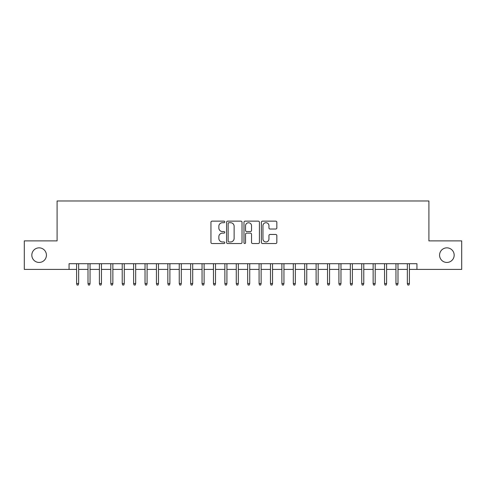 <?xml version="1.0" encoding="UTF-8"?>
<svg xmlns="http://www.w3.org/2000/svg" width="486" height="486" viewBox="0 0 486 486"><rect width="100%" height="100%" fill="white"/><g stroke="black" fill="none" stroke-linecap="round" stroke-linejoin="round"><path stroke-width="0.73" d="M224.751 221.926A0.784 0.784 0 0 0 223.967 221.142L212.072 221.142A1.118 1.118 0 0 0 210.954 222.26L210.954 242.411A1.118 1.118 0 0 0 212.072 243.529L223.967 243.529A0.784 0.784 0 0 0 224.751 242.745A0.784 0.784 0 0 0 223.967 241.961L222.43 241.961A3.584 3.584 0 0 1 218.846 238.383L218.846 236.7A3.584 3.584 0 0 1 222.43 233.122L223.967 233.122A0.784 0.784 0 0 0 224.751 232.338A0.784 0.784 0 0 0 223.967 231.555L222.43 231.555A3.584 3.584 0 0 1 218.846 227.97L218.846 226.288A3.584 3.584 0 0 1 222.43 222.71L223.967 222.71A0.784 0.784 0 0 0 224.751 221.926M439.575 255.144A7.302 7.302 0 0 0 446.871 262.446A7.302 7.302 0 0 0 454.173 255.144A7.302 7.302 0 0 0 446.871 247.848A7.302 7.302 0 0 0 439.575 255.144M31.827 255.144A7.302 7.302 0 0 0 39.129 262.446A7.302 7.302 0 0 0 46.425 255.144A7.302 7.302 0 0 0 39.129 247.848A7.302 7.302 0 0 0 31.827 255.144M275.72 229.034A1.118 1.118 0 0 0 276.838 227.916L276.838 222.26A1.118 1.118 0 0 0 275.72 221.142L262.507 221.142A1.118 1.118 0 0 0 261.389 222.26L261.389 242.411A1.118 1.118 0 0 0 262.507 243.529L275.72 243.529A1.118 1.118 0 0 0 276.838 242.411L276.838 235.582A1.118 1.118 0 0 0 275.72 234.465L270.064 234.465A1.118 1.118 0 0 0 268.946 235.582L268.946 238.966A2.995 2.995 0 0 1 265.951 241.961A2.995 2.995 0 0 1 262.956 238.966L262.956 225.704A2.995 2.995 0 0 1 265.951 222.71A2.995 2.995 0 0 1 268.946 225.704L268.946 227.916A1.118 1.118 0 0 0 270.064 229.034L275.72 229.034M69.067 269.402L24.3 269.402L24.3 240.892L57.093 240.892L57.093 200.973L428.907 200.973L428.907 240.892L461.7 240.892L461.7 269.402L416.933 269.402L416.933 263.704L69.067 263.704L69.067 269.402L76.594 269.402M242.022 222.26A1.118 1.118 0 0 0 240.898 221.142L227.691 221.142A1.118 1.118 0 0 0 226.573 222.26L226.573 242.411A1.118 1.118 0 0 0 227.691 243.529L240.898 243.529A1.118 1.118 0 0 0 242.022 242.411L242.022 222.26M245.102 221.142L258.309 221.142A1.118 1.118 0 0 1 259.427 222.26L259.427 242.411A1.118 1.118 0 0 1 258.309 243.529L252.653 243.529A1.118 1.118 0 0 1 251.535 242.411L251.535 234.24A1.118 1.118 0 0 0 250.418 233.122L246.669 233.122A1.118 1.118 0 0 0 245.545 234.24L245.545 242.745A0.784 0.784 0 0 1 244.762 243.529A0.784 0.784 0 0 1 243.978 242.745L243.978 222.26A1.118 1.118 0 0 1 245.102 221.142M78.647 269.402L88.002 269.402M90.05 269.402L99.405 269.402M101.459 269.402L110.808 269.402M112.861 269.402L122.217 269.402M124.27 269.402L133.62 269.402M135.673 269.402L145.028 269.402M147.082 269.402L156.431 269.402M158.485 269.402L167.84 269.402M169.893 269.402L179.243 269.402M181.296 269.402L190.652 269.402M192.699 269.402L202.055 269.402M204.108 269.402L213.457 269.402M215.511 269.402L224.866 269.402M226.919 269.402L236.269 269.402M238.322 269.402L247.678 269.402M249.731 269.402L259.081 269.402M261.134 269.402L270.489 269.402M272.543 269.402L281.892 269.402M283.945 269.402L293.301 269.402M295.348 269.402L304.704 269.402M306.757 269.402L316.107 269.402M318.16 269.402L327.515 269.402M329.569 269.402L338.918 269.402M340.972 269.402L350.327 269.402M352.38 269.402L361.73 269.402M363.783 269.402L373.139 269.402M375.192 269.402L384.541 269.402M386.595 269.402L395.95 269.402M397.998 269.402L407.353 269.402M409.406 269.402L416.933 269.402M228.924 222.71A0.784 0.784 0 0 0 228.141 223.493L228.141 241.178A0.784 0.784 0 0 0 228.924 241.961L230.546 241.961A3.584 3.584 0 0 0 234.131 238.383L234.131 226.288A3.584 3.584 0 0 0 230.546 222.71L228.924 222.71M251.535 225.759A2.995 2.995 0 0 0 248.54 222.764A2.995 2.995 0 0 0 245.545 225.759L245.545 230.431A1.118 1.118 0 0 0 246.669 231.555L250.418 231.555A1.118 1.118 0 0 0 251.535 230.431L251.535 225.759M76.594 283.545L77.049 285.027L78.191 285.027L78.647 283.545L76.594 283.545L76.594 263.704M78.647 283.545L78.647 263.704M88.002 283.545L88.458 285.027L89.594 285.027L90.05 283.545L88.002 283.545L88.002 263.704M90.05 283.545L90.05 263.704M99.405 283.545L99.861 285.027L101.003 285.027L101.459 283.545L99.405 283.545L99.405 263.704M101.459 283.545L101.459 263.704M110.808 283.545L111.27 285.027L112.406 285.027L112.861 283.545L110.808 283.545L110.808 263.704M112.861 283.545L112.861 263.704M122.217 283.545L122.672 285.027L123.815 285.027L124.27 283.545L122.217 283.545L122.217 263.704M124.27 283.545L124.27 263.704M133.62 283.545L134.075 285.027L135.217 285.027L135.673 283.545L133.62 283.545L133.62 263.704M135.673 283.545L135.673 263.704M145.028 283.545L145.484 285.027L146.626 285.027L147.082 283.545L145.028 283.545L145.028 263.704M147.082 283.545L147.082 263.704M156.431 283.545L156.887 285.027L158.029 285.027L158.485 283.545L156.431 283.545L156.431 263.704M158.485 283.545L158.485 263.704M167.84 283.545L168.296 285.027L169.432 285.027L169.893 283.545L167.84 283.545L167.84 263.704M169.893 283.545L169.893 263.704M179.243 283.545L179.699 285.027L180.841 285.027L181.296 283.545L179.243 283.545L179.243 263.704M181.296 283.545L181.296 263.704M190.652 283.545L191.107 285.027L192.243 285.027L192.699 283.545L190.652 283.545L190.652 263.704M192.699 283.545L192.699 263.704M202.055 283.545L202.51 285.027L203.652 285.027L204.108 283.545L202.055 283.545L202.055 263.704M204.108 283.545L204.108 263.704M213.457 283.545L213.919 285.027L215.055 285.027L215.511 283.545L213.457 283.545L213.457 263.704M215.511 283.545L215.511 263.704M224.866 283.545L225.322 285.027L226.464 285.027L226.919 283.545L224.866 283.545L224.866 263.704M226.919 283.545L226.919 263.704M236.269 283.545L236.725 285.027L237.867 285.027L238.322 283.545L236.269 283.545L236.269 263.704M238.322 283.545L238.322 263.704M247.678 283.545L248.133 285.027L249.275 285.027L249.731 283.545L247.678 283.545L247.678 263.704M249.731 283.545L249.731 263.704M259.081 283.545L259.536 285.027L260.678 285.027L261.134 283.545L259.081 283.545L259.081 263.704M261.134 283.545L261.134 263.704M270.489 283.545L270.945 285.027L272.081 285.027L272.543 283.545L270.489 283.545L270.489 263.704M272.543 283.545L272.543 263.704M281.892 283.545L282.348 285.027L283.49 285.027L283.945 283.545L281.892 283.545L281.892 263.704M283.945 283.545L283.945 263.704M293.301 283.545L293.757 285.027L294.893 285.027L295.348 283.545L293.301 283.545L293.301 263.704M295.348 283.545L295.348 263.704M304.704 283.545L305.159 285.027L306.302 285.027L306.757 283.545L304.704 283.545L304.704 263.704M306.757 283.545L306.757 263.704M316.107 283.545L316.568 285.027L317.704 285.027L318.16 283.545L316.107 283.545L316.107 263.704M318.16 283.545L318.16 263.704M327.515 283.545L327.971 285.027L329.113 285.027L329.569 283.545L327.515 283.545L327.515 263.704M329.569 283.545L329.569 263.704M338.918 283.545L339.374 285.027L340.516 285.027L340.972 283.545L338.918 283.545L338.918 263.704M340.972 283.545L340.972 263.704M350.327 283.545L350.783 285.027L351.925 285.027L352.38 283.545L350.327 283.545L350.327 263.704M352.38 283.545L352.38 263.704M361.73 283.545L362.185 285.027L363.328 285.027L363.783 283.545L361.73 283.545L361.73 263.704M363.783 283.545L363.783 263.704M373.139 283.545L373.594 285.027L374.73 285.027L375.192 283.545L373.139 283.545L373.139 263.704M375.192 283.545L375.192 263.704M384.541 283.545L384.997 285.027L386.139 285.027L386.595 283.545L384.541 283.545L384.541 263.704M386.595 283.545L386.595 263.704M395.95 283.545L396.406 285.027L397.542 285.027L397.998 283.545L395.95 283.545L395.95 263.704M397.998 283.545L397.998 263.704M407.353 283.545L407.809 285.027L408.951 285.027L409.406 283.545L407.353 283.545L407.353 263.704M409.406 283.545L409.406 263.704"/></g></svg>
